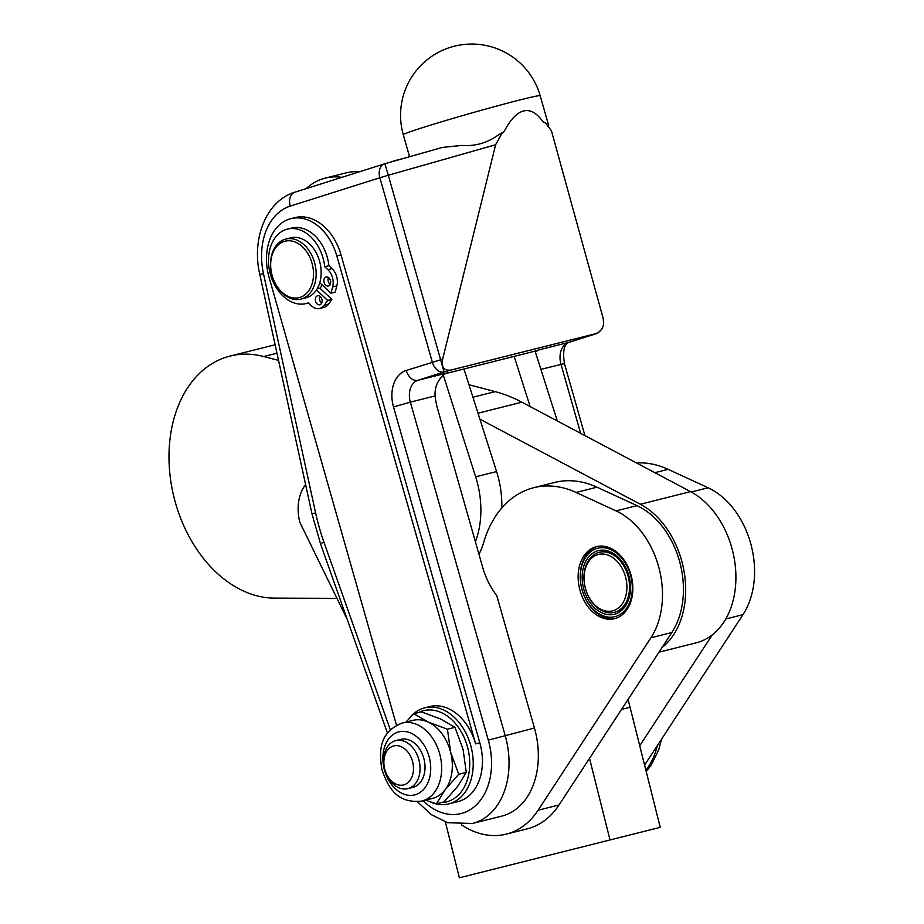 <?xml version="1.0" encoding="UTF-8"?>
<svg xmlns="http://www.w3.org/2000/svg" width="924" height="924" viewBox="0 0 924 924"><rect width="100%" height="100%" fill="white"/><g stroke="black" fill="none" stroke-linecap="round" stroke-linejoin="round"><path stroke-width="1.39" d="M599.607 614.887L599.468 614.922A37.133 26.623 75.9 0 1 596.673 612.97L596.257 612.635A37.133 26.623 75.9 0 1 593.612 610.256L593.22 609.852A37.133 26.623 75.9 0 1 590.783 607.091L590.413 606.641A37.133 26.623 75.9 0 1 588.207 603.545L587.883 603.037A37.133 26.623 75.9 0 1 585.932 599.653L585.654 599.11A37.133 26.623 75.9 0 1 584.014 595.495L583.783 594.917A37.133 26.623 75.9 0 1 582.455 591.117L582.27 590.517A37.133 26.623 75.9 0 1 581.762 588.611A37.133 26.623 75.9 0 1 581.3 586.601L581.173 585.989A37.133 26.623 75.9 0 1 580.549 582.016L580.48 581.392A37.133 26.623 75.9 0 1 580.237 577.431L580.226 576.819A37.133 26.623 75.9 0 1 580.341 572.915L580.388 572.326A37.133 26.623 75.9 0 1 580.884 568.549L580.988 567.983A37.133 26.623 75.9 0 1 581.854 564.391L582.016 563.859A37.133 26.623 75.9 0 1 583.217 560.522L583.31 560.498M631.311 576.172A37.133 26.623 75.9 0 1 614.529 618.676A37.133 26.623 75.9 0 1 579.671 589.142A37.133 26.623 75.9 0 1 596.442 546.638A37.133 26.623 75.9 0 1 631.311 576.172M615.569 618.375A37.133 26.623 75.9 0 1 613.513 618.664L613.062 618.687A37.133 26.623 75.9 0 1 610.117 618.641L609.655 618.595A37.133 26.623 75.9 0 1 606.675 618.052L606.225 617.937A37.133 26.623 75.9 0 1 603.256 616.897L602.806 616.701A37.133 26.623 75.9 0 1 599.907 615.188L599.468 614.922M347.262 619.461L299.803 522.233A40.229 28.84 75.9 0 1 301.062 492.584A40.229 28.84 75.9 0 1 305.59 484.557M429.706 801.639A49.515 35.493 -104.1 0 0 448.821 803.88A49.515 35.493 -104.1 0 0 471.182 747.216A49.515 35.493 -104.1 0 0 470.628 745.137A49.515 35.493 -104.1 0 0 424.693 707.83L429.718 706.571A49.515 35.493 75.9 0 1 475.652 743.878L336.844 255.96A49.515 35.493 75.9 0 0 290.91 218.653A49.515 35.493 75.9 0 0 269.092 277.396L396.512 725.271M424.693 707.83A49.515 35.493 -104.1 0 0 408.916 718.837M504.1 131.612L498.186 135.054C487.294 142.954 475.098 146.419 461.584 145.449L442.33 147.413L384.858 163.744L388.311 175.237L495.622 144.756L501.501 134.107L504.1 131.612C510.337 119.635 516.828 112.751 523.596 110.961C530.364 109.344 536.832 112.971 543.012 121.841L545.587 123.031L551.42 130.746L603.291 318.815L603.568 324.336A12.382 12.37 -170.3 0 1 603.568 324.347L603.568 324.347A12.382 12.37 -170.3 0 1 594.756 334.165A12.382 8.616 72.4 0 0 595.102 334.061A12.382 8.616 72.4 0 0 595.437 333.945M336.96 598.359L274.347 598.117A123.781 88.739 75.9 0 1 256.606 595.737A123.781 88.739 75.9 0 1 169.993 474.924A123.781 88.739 75.9 0 1 230.03 356.075A123.781 88.739 75.9 0 1 263.756 356.525L278.54 360.418M416.828 781.496A24.752 17.752 -104.1 0 0 416.308 753.083A24.752 17.752 -104.1 0 0 395.784 740.621A24.752 17.752 -104.1 0 0 386.798 747.782A24.752 17.752 -104.1 0 0 387.306 776.183A24.752 17.752 -104.1 0 0 407.842 788.646A24.752 17.752 -104.1 0 0 416.828 781.496M407.842 788.646L412.82 787.398A24.752 17.752 -104.1 0 0 421.806 780.237A24.752 17.752 -104.1 0 0 421.286 751.836A24.752 17.752 -104.1 0 0 400.762 739.373L395.784 740.621M410.868 779.117A20.12 14.426 75.9 0 1 390.251 779.752A20.12 14.426 75.9 0 1 386.475 751.732A20.12 14.426 75.9 0 1 407.091 751.096A20.12 14.426 75.9 0 1 410.868 779.117M297.828 240.517A30.942 22.188 -104.1 0 0 285.805 239.073A30.942 22.188 -104.1 0 0 270.593 266.366A30.942 22.188 -104.1 0 0 288.854 297.667A30.942 22.188 -104.1 0 0 300.877 299.11A30.942 22.188 -104.1 0 0 316.089 271.806A30.942 22.188 -104.1 0 0 297.828 240.517M285.805 239.073L290.829 237.815A30.942 22.188 75.9 0 1 302.853 239.258A30.942 22.188 75.9 0 1 319.773 282.721A30.942 22.188 75.9 0 1 316.482 289.94L327.662 300.416L324.359 305.151A13.929 9.979 75.9 0 1 319.75 308.489A13.929 9.979 75.9 0 1 318.364 308.697A13.929 9.979 75.9 0 1 311.423 305.821L308.281 302.876A38.369 27.512 75.9 0 1 306.11 303.546A38.369 27.512 75.9 0 1 268.803 265.916A38.369 27.512 75.9 0 1 287.422 229.117A38.369 27.512 75.9 0 1 324.728 266.747L327.87 269.692A13.929 9.979 75.9 0 1 332.501 277.639A13.929 9.979 75.9 0 1 332.652 286.937L330.954 293.185L319.773 282.721M296.304 242.55A29.094 20.859 75.9 0 1 313.097 279.418A29.094 20.859 75.9 0 1 287.872 296.269A29.094 20.859 75.9 0 1 271.079 259.39A29.094 20.859 75.9 0 1 296.304 242.55M614.287 612.358A30.942 22.188 -104.1 0 0 628.262 576.934A30.942 22.188 -104.1 0 0 599.202 552.321A30.942 22.188 -104.1 0 0 585.227 587.745A30.942 22.188 -104.1 0 0 614.287 612.358L615.118 612.138A30.942 22.188 -104.1 0 0 629.094 576.726A30.942 22.188 -104.1 0 0 600.046 552.113L599.202 552.321M598.406 554.446A29.094 20.859 75.9 0 1 625.71 577.569A29.094 20.859 75.9 0 1 612.577 610.868A29.094 20.859 75.9 0 1 585.262 587.733A29.094 20.859 75.9 0 1 598.406 554.446M614.31 614.264A32.802 23.516 -104.1 0 0 629.129 576.715A32.802 23.516 -104.1 0 0 598.336 550.635A32.802 23.516 -104.1 0 0 583.518 588.172A32.802 23.516 -104.1 0 0 614.31 614.264M597.724 548.232A35.274 25.294 75.9 0 1 630.849 576.287A35.274 25.294 75.9 0 1 614.922 616.654A35.274 25.294 75.9 0 1 581.797 588.611A35.274 25.294 75.9 0 1 597.724 548.232M405.948 722.118L413.802 713.721L428.193 722.083L447.435 729.221L450.669 752.367L458.754 774.277L445.172 789.662A40.229 28.84 -104.1 0 0 451.813 772.811A40.229 28.84 -104.1 0 0 450.669 752.367A40.229 28.84 -104.1 0 0 428.193 722.083A40.229 28.84 -104.1 0 0 412.889 720.374L402.217 723.053C379.21 732.12 378.852 751.062 381.924 769.634C388.161 787.271 396.581 803.788 421.818 801.085A40.229 28.84 -104.1 0 0 439.997 755.047A40.229 28.84 -104.1 0 0 402.217 723.053M421.818 801.085L432.49 798.405A40.229 28.84 -104.1 0 0 445.172 789.662L436.44 803.834L443.97 801.94L457.553 786.555L466.285 772.395L463.051 749.249L454.966 727.338L440.575 718.976L421.332 711.838L413.802 713.721M418.618 712.519A47.043 33.726 75.9 0 1 467.787 748.059A47.043 33.726 75.9 0 1 441.256 802.621M330.954 293.185L335.146 292.134L336.844 285.886A13.929 9.979 -104.1 0 0 336.683 276.588A13.929 9.979 -104.1 0 0 332.062 268.641L328.909 265.696L324.728 266.747M328.909 265.696A38.369 27.512 -104.1 0 0 291.603 228.066L287.422 229.117M320.351 296.662A4.643 3.326 75.9 0 1 322.118 301.363A4.643 3.326 75.9 0 1 319.843 304.77A4.643 3.326 75.9 0 1 317.059 303.881A4.643 3.326 75.9 0 1 315.303 299.18A4.643 3.326 75.9 0 1 317.579 295.772A4.643 3.326 75.9 0 1 320.351 296.662M319.935 296.315A4.643 3.326 -104.1 0 0 321.252 302.829A4.643 3.326 -104.1 0 0 321.668 303.176M328.909 277.87A4.643 3.326 75.9 0 1 330.665 282.582A4.643 3.326 75.9 0 1 328.39 285.99A4.643 3.326 75.9 0 1 325.618 285.1A4.643 3.326 75.9 0 1 323.85 280.399A4.643 3.326 75.9 0 1 326.126 276.981A4.643 3.326 75.9 0 1 328.909 277.87M328.494 277.535A4.643 3.326 -104.1 0 0 329.799 284.049A4.643 3.326 -104.1 0 0 330.214 284.384M319.75 308.489L323.931 307.438A13.929 9.979 -104.1 0 0 328.551 304.1L331.855 299.364L319.854 288.138L317.186 288.808M331.855 299.364L327.662 300.416M316.482 289.94A30.942 22.188 75.9 0 1 305.902 297.84L300.877 299.11M436.44 803.834L425.548 800.149M454.966 727.338L447.435 729.221M466.285 772.395L458.754 774.277M583.217 560.522L583.437 560.025A37.133 26.623 75.9 0 1 584.973 556.987L585.239 556.548A37.133 26.623 75.9 0 1 587.087 553.857L587.387 553.476A37.133 26.623 75.9 0 1 589.512 551.166L589.859 550.843A37.133 26.623 75.9 0 1 592.238 548.971L592.619 548.706A37.133 26.623 75.9 0 1 595.195 547.285L595.61 547.1A37.133 26.623 75.9 0 1 597.493 546.407M322.06 284.858A29.707 21.298 75.9 0 1 320.074 288.334M417.475 801.778L431.312 814.645L447.609 822.707L472.43 823.48L501.72 816.123A74.266 53.245 75.9 0 0 534.43 728.008L496.766 595.61A61.896 43.105 72.4 0 1 482.628 567.174L437.826 409.702A61.896 43.105 72.4 0 1 435.077 395.934C434.638 387.895 437.156 381.254 442.608 376.01A18.572 13.306 75.9 0 1 443.347 375.26L475.652 476.819A80.457 57.681 75.9 0 1 475.41 541.799M445.634 373.608L463.952 368.999L496.581 471.563A80.457 57.681 75.9 0 1 501.767 508.004M306.144 188.646A80.457 57.681 75.9 0 1 325.213 178.124A80.457 57.681 75.9 0 1 341.857 177.339M359.575 171.737A80.457 57.681 -104.1 0 0 346.142 172.869L325.213 178.124M443.347 375.26A18.572 13.306 75.9 0 1 447.262 372.915L417.971 380.272L444.098 372.002L388.311 175.237L379.868 177.755L432.34 362.208A12.382 8.616 72.4 0 0 437.191 370.004A12.382 8.616 72.4 0 0 444.098 372.002L451.074 370.027C444.109 370.998 441.302 367.371 442.654 359.17L406.214 370.478A30.942 22.188 -104.1 0 0 393.508 406.93L488.299 740.147A61.896 44.375 75.9 0 1 475.768 805.428A61.896 44.375 75.9 0 1 423.053 800.773M557.311 420.974L535.1 351.132L539.327 349.792A18.572 13.306 -104.1 0 0 535.412 352.125M391.014 161.989A80.457 57.681 75.9 0 1 396.361 160.256A80.457 57.681 75.9 0 1 399.376 159.621M463.952 368.999L514.171 356.387L530.133 406.56L521.887 402.194A185.678 133.114 -104.1 0 0 495.16 391.637L468.953 384.731M514.171 356.387L535.1 351.132M627.939 699.63A108.316 77.651 75.9 0 1 630.076 707.299L639.731 745.749L712.242 634.915A80.457 57.681 -104.1 0 0 734.684 561.226A80.457 57.681 -104.1 0 0 690.54 491.614L530.133 406.56M479.914 419.173L640.32 504.238A80.457 57.681 75.9 0 1 684.465 573.839A80.457 57.681 75.9 0 1 662.023 647.528L559.032 804.966A92.839 66.551 75.9 0 1 527.165 828.874L506.237 834.129A92.839 66.551 -104.1 0 0 538.115 810.221L650.9 637.791A77.385 55.475 75.9 0 0 616.065 510.903L576.068 492.457A111.411 79.868 75.9 0 0 533.691 487.71A111.411 79.868 75.9 0 0 484.211 540.713A89.975 64.495 -104.1 0 1 478.978 554.365M712.242 634.915A80.457 57.681 75.9 0 1 696.234 642.815L658.974 652.182M662.023 647.528L671.829 632.536A77.385 55.475 -104.1 0 0 636.994 505.636L596.985 487.202A111.411 79.868 -104.1 0 0 554.619 482.455L533.691 487.71M569.311 342.215A12.382 8.616 -107.6 0 1 568.976 342.33L595.102 334.061A12.382 12.382 0 0 0 603.568 324.347C602.506 329.302 599.584 332.501 594.79 333.922L451.074 370.027M290.91 218.653L295.091 217.602A49.515 35.493 75.9 0 1 341.025 254.897L479.833 742.827A49.515 35.493 75.9 0 1 458.027 801.57L448.821 803.88M495.622 144.756L442.654 359.17M636.474 462.947A111.411 79.868 -104.1 0 1 668.133 469.334L708.131 487.768A77.385 55.475 -104.1 0 1 742.977 614.656L644.594 765.072M461.388 824.809A92.839 66.551 -104.1 0 0 506.237 834.129M589.524 758.361L610.013 839.962L660.233 827.35L639.731 745.749M610.013 839.962L459.39 877.8L445.368 821.979M403.28 134.696A71.171 2.148 -15.9 0 1 423.608 127.316A71.171 2.148 -15.9 0 1 520.431 99.815A71.171 2.148 -15.9 0 1 540.193 95.75A71.171 71.171 0 0 0 452.263 46.766A71.171 71.171 0 0 0 403.28 134.696L409.54 156.733M472.43 823.48A74.266 53.245 -104.1 0 0 505.139 735.365L410.348 402.148L393.508 406.93M534.43 728.008L488.299 740.147M390.344 729.902L323.897 542.076A173.296 124.243 75.9 0 1 319.323 527.696A173.296 124.243 75.9 0 1 315.638 513.039L263.502 273.781A61.896 44.375 75.9 0 1 290.228 206.121L379.868 177.755A12.382 8.616 72.4 0 1 379.926 168.722A12.382 8.616 72.4 0 1 384.499 163.848A12.382 8.616 72.4 0 1 384.846 163.744A12.382 12.382 0 0 0 384.499 163.848L294.86 192.215A12.382 8.616 72.4 0 0 290.286 197.089A12.382 8.616 72.4 0 0 290.228 206.121M315.638 513.039L311.919 513.571L320.605 544.097A12.382 1.12 -19.5 0 1 320.605 544.097A12.382 1.12 -19.5 0 1 320.593 544.086A12.382 1.12 -19.5 0 1 323.897 542.076M311.919 513.571L259.771 274.324L263.502 273.781M435.077 395.934L410.348 402.148A18.572 13.306 75.9 0 1 417.971 380.272A12.382 8.616 -107.6 0 1 411.053 378.274A12.382 8.616 -107.6 0 1 406.214 370.478M594.79 333.922L568.618 342.434A18.572 13.306 -104.1 0 0 560.995 364.31L580.642 433.344M540.898 369.357L564.437 363.594C562.566 351.27 564.079 344.178 568.976 342.33A12.382 8.616 -107.6 0 1 568.618 342.434L539.327 349.792M276.969 353.211L263.756 356.525M429.383 757.715A32.49 23.296 75.9 0 1 414.703 794.894A32.49 23.296 75.9 0 1 384.199 769.057A32.49 23.296 75.9 0 1 398.879 731.866A32.49 23.296 75.9 0 1 429.383 757.715M328.551 304.1L324.359 305.151M332.062 268.641L327.87 269.692M332.652 286.937L336.844 285.886M475.652 476.819L496.581 471.563M690.54 491.614L640.32 504.238M495.16 391.637L472.926 397.216M521.887 402.194L478.02 413.213M657.391 745.495A74.266 53.245 75.9 0 1 645.888 770.258M441.764 147.586L384.858 163.744M295.206 192.111A12.382 8.616 72.4 0 0 294.86 192.215C265.916 200.924 251.49 239.05 259.771 274.324M479.833 742.827L475.652 743.878M341.025 254.897L336.844 255.96M742.977 614.656L725.767 618.988M708.131 487.768L691.256 492.007M668.133 469.334L654.816 472.684M538.115 810.221L559.032 804.966M671.829 632.536L650.9 637.791M636.994 505.636L616.065 510.903M596.985 487.202L576.068 492.457M630.076 707.299L621.517 709.447M564.437 363.594L584.927 435.62M275.121 344.756L230.03 356.075M308.397 302.98L306.11 303.546M396.361 160.256L402.968 158.593M661.515 739.188L658.789 749.687L651.039 765.419L646.211 771.528M387.491 733.217L320.605 544.097M548.706 125.652L540.193 95.75"/></g></svg>

